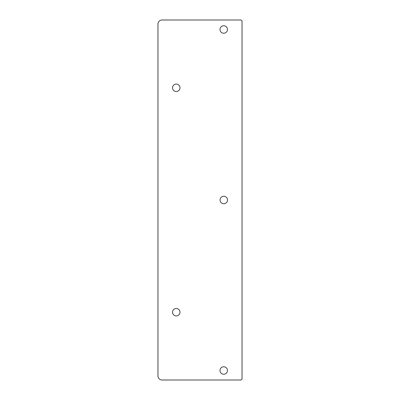 <?xml version="1.0" encoding="UTF-8"?>
<svg xmlns="http://www.w3.org/2000/svg" width="400" height="400" viewBox="0 0 400 400"><rect width="100%" height="100%" fill="white"/><g stroke="black" fill="none" stroke-linecap="round" stroke-linejoin="round"><path stroke-width="0.6" d="M242.035 378.645A1.355 1.355 0 0 1 240.68 380L162.035 380A4.07 4.07 0 0 1 157.965 375.93L157.965 24.07A4.07 4.07 0 0 1 162.035 20L240.68 20A1.355 1.355 0 0 1 242.035 21.355L242.035 378.645M223.73 25.765A3.73 3.73 0 0 1 226.96 31.355A3.73 3.73 0 0 1 220.5 31.355A3.73 3.73 0 0 1 223.73 25.765M176.27 84.07A3.73 3.73 0 0 1 179.5 89.66A3.73 3.73 0 0 1 173.04 89.66A3.73 3.73 0 0 1 176.27 84.07M223.795 203.73A3.73 3.73 0 0 1 220.565 198.135A3.73 3.73 0 0 1 227.025 198.135A3.73 3.73 0 0 1 223.795 203.73M223.73 374.235A3.73 3.73 0 0 1 220.5 368.645A3.73 3.73 0 0 1 226.96 368.645A3.73 3.73 0 0 1 223.73 374.235M176.27 315.93A3.73 3.73 0 0 1 173.04 310.34A3.73 3.73 0 0 1 179.5 310.34A3.73 3.73 0 0 1 176.27 315.93"/></g></svg>
